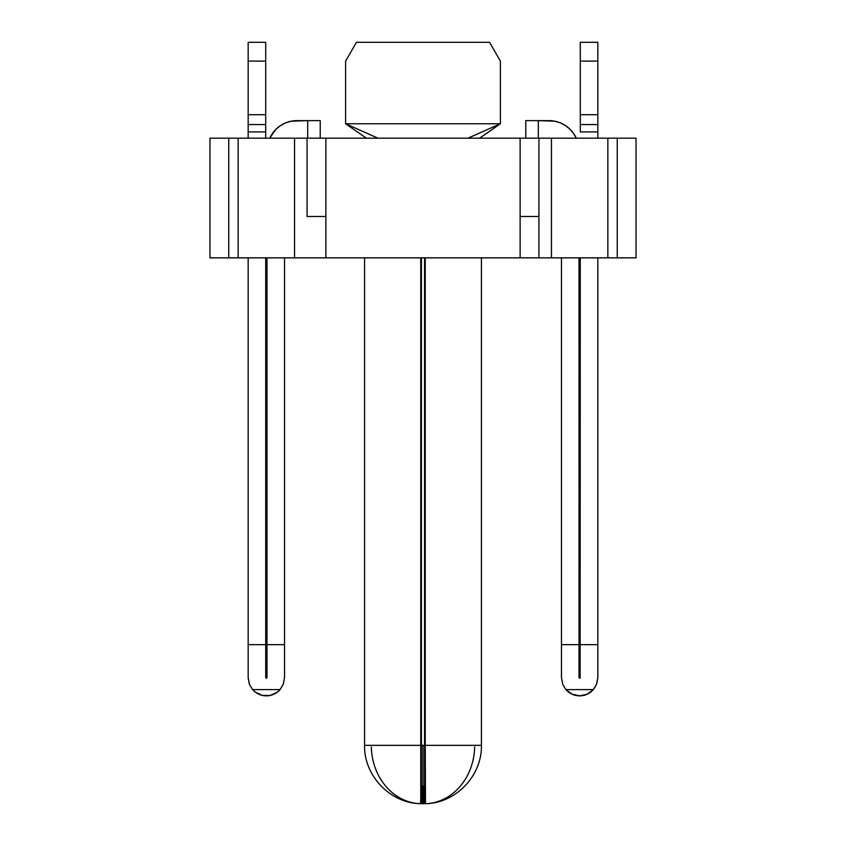 <?xml version="1.0" encoding="UTF-8"?>
<svg xmlns="http://www.w3.org/2000/svg" width="846" height="846" viewBox="0 0 846 846"><rect width="100%" height="100%" fill="white"/><g stroke="black" fill="none" stroke-linecap="round" stroke-linejoin="round"><path stroke-width="1.27" d="M325.879 216.491L325.879 257.85L520.121 257.85L520.121 138.173L325.879 138.173L325.879 216.491L307.077 216.491L314.268 216.491L307.077 216.491L307.077 138.173L209.956 138.173L209.956 257.85L228.748 257.85L209.956 257.85L209.956 138.173L238.149 138.173L238.149 257.85L228.748 257.85L228.748 138.173L228.748 257.85L294.545 257.85L238.149 257.85L238.149 138.173L325.879 138.173L325.879 257.85L294.545 257.85L294.545 138.173L294.545 257.85L538.923 257.85L520.121 257.85L520.121 138.173L325.879 138.173M520.121 138.173L538.923 138.173L538.923 257.85L551.455 257.85L551.455 138.173L551.455 257.85L538.923 257.85L538.923 216.491L531.732 216.491L538.923 216.491L538.923 138.173L607.851 138.173L607.851 257.85L551.455 257.85L617.252 257.85L617.252 138.173L617.252 257.85L607.851 257.85L607.851 138.173L636.044 138.173L636.044 257.85L617.252 257.85L636.044 257.85L636.044 138.173L531.732 138.173M314.268 138.173L307.077 138.173L307.077 216.491M538.923 216.491L520.121 216.491M424.364 803.668L424.068 786.156A40.851 35.384 -90 0 0 424.565 786.114L423.127 786.177A40.883 40.83 0 0 1 423 786.177L423 745.347L424.565 745.347L424.565 257.85L424.565 745.347L421.435 745.347L423 745.347L423 786.177A40.883 40.83 0 0 1 422.873 786.177L421.435 786.114A40.851 35.384 90 0 0 421.932 786.156L421.636 803.668M420.758 745.347L420.758 257.85L420.758 745.347L364.573 745.347L420.758 745.347L420.758 803.668L420.758 745.347L421.435 745.347L420.758 745.347M364.573 257.85L364.573 745.347L364.573 257.85M481.427 257.85L481.427 745.347L481.427 257.85M425.231 803.615A58.385 50.57 90 0 1 424.343 803.668L423.402 803.7L423.127 786.177L424.068 786.156L424.343 803.668L423.402 803.7A58.427 58.353 0 0 1 422.598 803.7L421.657 803.668L421.932 786.156L422.873 786.177L422.598 803.7A58.427 58.353 180 0 0 423.402 803.7L423.127 786.177A40.883 40.83 0 0 1 422.873 786.177L422.598 803.7L421.657 803.668A58.385 50.57 -90 0 1 420.769 803.615M417.057 803.478L420.102 803.7A58.427 29.176 -86.5 0 0 420.504 803.7L421.435 786.156L421.435 257.85L421.435 786.008M364.573 745.347C363.896 774.947 388.959 802.019 418.516 803.615L419.415 803.668A58.385 50.57 90 0 1 371.331 746.912M425.496 803.7A58.427 29.176 86.5 0 0 425.898 803.7A58.427 29.176 -93.5 0 1 425.496 803.7L425.242 745.347L481.427 745.347L425.242 745.347L425.242 257.85L425.242 745.347L424.565 745.347L425.242 803.668L425.242 745.347L424.565 745.347L424.565 786.008M425.898 803.7L427.484 803.615C457.041 802.019 482.104 774.947 481.427 745.347M474.669 746.912A58.385 50.57 -90 0 1 426.585 803.668M421.435 786.156L420.758 803.668L421.435 786.156M425.242 803.668L424.565 786.156L425.242 803.668M468.028 138.173L500.388 123.759L345.612 123.759L377.972 138.173L345.612 123.759L366.403 138.173L345.612 123.759L345.612 61.102L356.462 42.3L489.538 42.3L500.388 61.102L500.388 123.759L468.028 138.173M479.597 138.173L500.388 123.759L479.597 138.173M500.388 123.759L345.612 123.759L345.612 61.102L356.462 42.3L489.538 42.3L500.388 61.102L500.388 123.759M579.182 678.09L580.123 678.09L579.024 677.678L579.024 257.85L579.024 644.663L561.48 644.663L561.48 677.678L562.601 683.97M596.483 684.53L593.384 689.585L596.705 683.97L593.384 689.585L596.483 684.53L597.826 677.678L596.705 683.97L597.826 677.678L597.826 257.85L597.826 644.663L580.282 644.663L597.826 644.663L597.826 677.678M568.766 692.229L572.108 694.206L565.921 689.585L593.384 689.585A18.168 18.168 0 0 1 565.921 689.585L562.823 684.53L561.48 677.678L562.823 684.53L565.921 689.585L593.384 689.585L587.198 694.206L590.54 692.229M580.282 257.85L580.123 678.09L580.282 257.85M561.48 677.678L561.48 257.85L561.48 644.663L579.024 644.663L579.024 677.678M580.282 123.389L580.282 131.902L597.826 131.902L597.826 138.173L597.826 123.389M597.826 118.133L597.826 42.3L597.826 61.102L580.282 61.102L580.282 118.133M580.282 42.3L580.282 114.707L597.826 114.707L597.826 124.584L580.282 124.584L580.282 114.707L597.826 114.707L597.826 61.102L580.282 61.102L580.282 42.3L597.826 42.3L580.282 42.3M580.282 131.902L580.282 124.584L597.826 124.584L597.826 131.902L580.282 131.902M554.817 121.2L560.454 122.913L554.817 121.2L538.299 120.629L548.948 120.629A30.075 30.075 0 0 1 576.285 138.173L573.958 133.996L576.285 138.173M538.299 120.629L525.768 120.629L525.768 138.173L525.768 120.629L538.299 120.629L538.299 138.173L538.299 120.629M587.198 694.206L579.647 695.846L572.108 694.206M565.657 125.694L560.454 122.913L565.657 125.694L570.215 129.438L573.958 133.996M283.177 684.53L280.079 689.585L277.234 692.229L270.212 695.433L262.493 695.433L255.46 692.229L252.616 689.585L280.079 689.585A18.168 18.168 0 0 1 252.616 689.585L280.079 689.585L283.399 683.97L284.52 677.678L283.399 683.97L280.079 689.585L283.177 684.53L284.52 677.678L284.52 644.663L266.976 644.663L266.976 257.85L266.976 677.678L266.353 678.302L265.718 677.678L265.718 644.663L248.174 644.663L248.174 257.85L248.174 677.678L249.295 683.97M249.517 684.53L248.174 677.678L249.517 684.53L252.616 689.585L249.517 684.53M284.52 677.678L284.52 257.85L284.52 644.663L266.976 644.663L266.818 678.09M265.718 257.85L265.718 644.663L265.718 257.85M265.718 118.133L265.718 61.102L248.174 61.102L248.174 42.3L248.174 118.133M248.174 123.389L248.174 138.173L248.174 131.902L265.718 131.902L265.718 123.389M265.718 138.173L265.718 124.584L248.174 124.584L248.174 131.902L265.718 131.902L265.718 138.173M265.718 61.102L265.718 42.3L265.718 61.102L248.174 61.102L248.174 114.707L265.718 114.707L265.718 124.584L248.174 124.584L248.174 114.707L265.718 114.707L265.718 61.102M266.353 678.302L265.718 677.678L265.718 644.663L248.174 644.663L248.174 677.678M275.785 129.438L280.343 125.694L285.546 122.913L280.343 125.694L275.785 129.438L269.715 138.173A30.075 30.075 0 0 1 297.052 120.629L291.183 121.2L307.701 120.629L297.052 120.629M320.232 120.629L307.701 120.629L307.701 138.173L307.701 120.629L320.232 120.629L320.232 138.173L320.232 120.629M273.893 694.206L277.234 692.229M255.46 692.229L258.802 694.206M285.546 122.913L291.183 121.2M248.174 42.3L265.718 42.3L248.174 42.3"/></g></svg>
